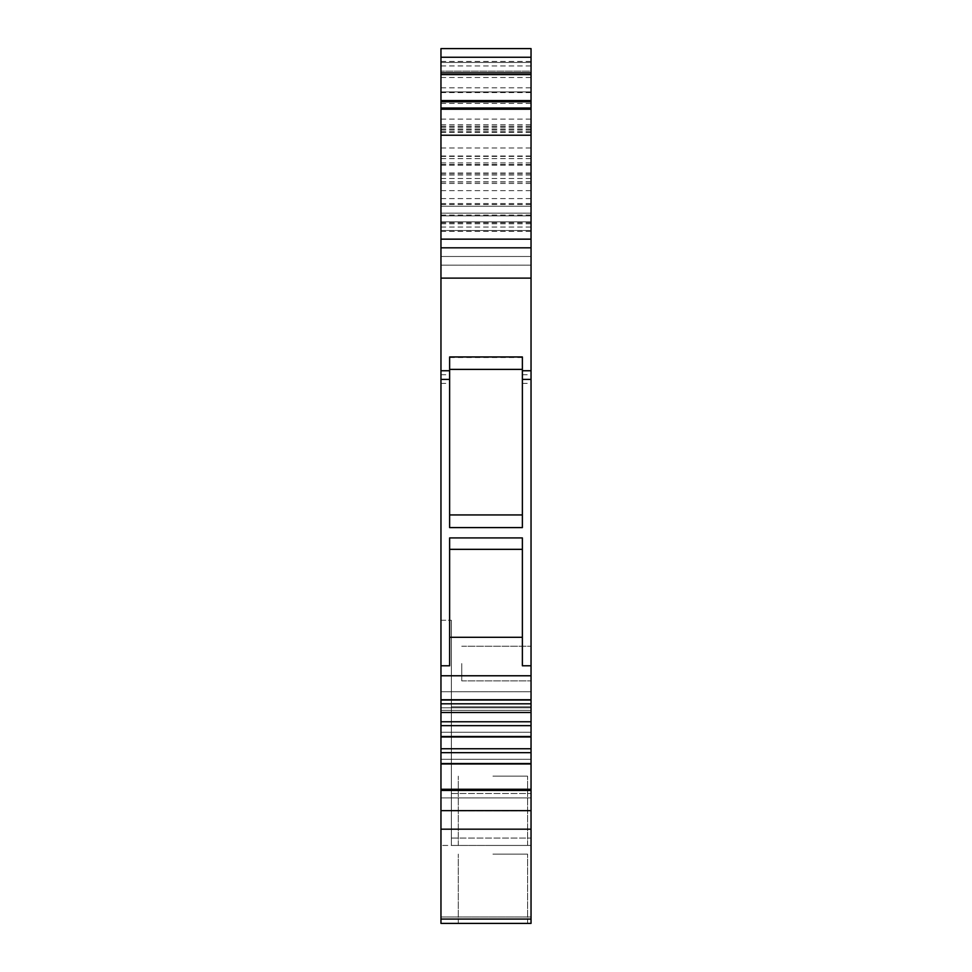 <?xml version="1.0" encoding="UTF-8"?>
<svg xmlns="http://www.w3.org/2000/svg" width="972" height="972" viewBox="0 0 972 972"><rect width="100%" height="100%" fill="white"/><g stroke="black" fill="none" stroke-linecap="round" stroke-linejoin="round"><path stroke-width="0.73" stroke-dasharray="4.86 3.65" d="M440.96 845.446L440.96 48.6L440.96 231.385L440.96 48.6L531.04 48.6L531.04 923.4L531.04 706.863L531.04 923.4L440.96 923.4L440.96 845.446L451.36 845.446L451.36 620.258L451.36 845.446L451.36 706.863L531.04 706.863L531.04 793.48L531.04 706.863L451.36 706.863L451.36 845.446L451.36 620.258L451.36 845.446L531.04 845.446L531.04 793.48L531.04 845.446L440.96 845.446M440.96 109.229L440.96 230.486L440.96 109.229L531.04 109.229M440.96 712.476L440.96 691.748L440.96 712.476L531.04 712.476M440.96 736.97L440.96 732.256L440.96 736.97L531.04 736.97M440.96 763.968L440.96 759.266L440.96 763.968L531.04 763.968M440.96 789.677L440.96 797.927L440.96 789.677L531.04 789.677M531.04 239.148L531.04 265.137L531.04 247.811L440.96 247.811L531.04 247.811L440.96 247.811L440.96 71.114L440.96 230.486L440.96 91.903L440.96 230.486L440.96 213.172L531.04 213.172L440.96 213.172L531.04 213.172L531.04 62.463L531.04 71.114L440.96 71.114L440.96 62.463L440.96 71.114L531.04 71.114L531.04 239.148L440.96 239.148M440.96 247.811L440.96 213.172L531.04 213.172L531.04 247.811M440.96 230.486L531.04 230.486L531.04 221.823L531.04 230.486L440.96 230.486M440.96 91.903L531.04 91.903L440.96 91.903M531.04 215.893L440.96 215.881L531.04 215.893M531.04 663.56L531.04 680.886L531.04 663.56M451.36 793.48L531.04 793.48L451.36 793.48M451.36 810.806L531.04 810.806L451.36 810.806M451.36 706.863L531.04 706.863L451.36 706.863M492.925 845.446L527.577 845.446L492.925 845.446M492.925 923.4L527.577 923.4L492.925 923.4M440.96 797.927L531.04 797.927L440.96 797.927M440.96 789.264L531.04 789.264M440.96 759.266L531.04 759.266L440.96 759.266M440.96 748.756L531.04 748.756M440.96 732.256L531.04 732.256L440.96 732.256M440.96 721.759L531.04 721.759M440.96 691.748L531.04 691.748L440.96 691.748M440.96 700.411L531.04 700.411L440.96 700.411M440.96 665.784L449.623 665.784L449.623 537.917L522.377 537.917L522.377 665.784L531.04 665.784M449.623 637.292L449.623 537.917L449.623 665.784L449.623 637.292L522.377 637.292L522.377 537.917L522.377 637.292M449.623 356.955L449.623 527.589L449.623 357.526L449.623 527.589L522.377 527.589L522.377 356.955M449.623 549.338L522.377 549.338M449.623 357.526L522.377 357.526M449.623 369.396L522.377 369.396M449.623 514.941L522.377 514.941M440.96 65.926L531.04 65.938M440.96 48.6L531.04 48.6L440.96 48.6M440.96 132.35L531.04 132.35M440.96 135.217L531.04 135.217L440.96 135.217M440.96 156.006L531.04 156.006M440.96 158.594L531.04 158.594M440.96 173.32L531.04 173.32M440.96 190.646L531.04 190.646M440.96 206.234L531.04 206.234L440.96 206.234M440.96 178.52L531.04 178.52M440.96 204.509L531.04 204.509M440.96 203.561L531.04 203.561M440.96 923.4L531.04 923.4M440.96 620.258L451.36 620.258L440.96 620.258M492.925 776.154L527.577 776.154L492.925 776.154M492.925 854.109L527.577 854.109L492.925 854.109M531.04 265.137L440.96 265.137L531.04 265.137M531.04 256.474L440.96 256.474L531.04 256.474M531.04 62.463L440.96 62.463L531.04 62.463M461.749 663.56L461.749 680.886L461.749 663.56M440.96 221.823L531.04 221.823L440.96 221.823M440.96 183.465L531.04 183.465M440.96 174.984L531.04 174.984M440.96 181.825L531.04 181.825M440.96 100.906L531.04 100.906M440.96 100.566L531.04 100.566M451.36 838.071L531.04 838.071L451.36 838.071M440.96 916.985L531.04 916.985L440.96 916.985M440.96 919.075L531.04 919.075M440.96 829.177L531.04 829.177M440.96 810.648L531.04 810.648M440.96 790.418L531.04 790.418M440.96 790.54L531.04 790.54L440.96 790.54M440.96 763.154L531.04 763.154L440.96 763.154M440.96 752.656L531.04 752.656M440.96 736.156L531.04 736.156L440.96 736.156M440.96 725.659L531.04 725.659M440.96 707.798L531.04 707.798L440.96 707.798M440.96 710.386L531.04 710.386L440.96 710.386M440.96 712.415L531.04 712.415L440.96 712.415M440.96 703.813L531.04 703.813M440.96 699.743L531.04 699.743M440.96 675.771L531.04 675.771M522.377 383.393L531.04 383.393M440.96 383.393L449.623 383.393M440.96 374.73L449.623 374.73M522.377 374.73L531.04 374.73M440.96 223.754L531.04 223.754M440.96 215.091L531.04 215.091M440.96 74.589L531.04 74.589L440.96 74.601M440.96 77.493L531.04 77.493M440.96 87.82L531.04 87.82M440.96 103.457L531.04 103.457M440.96 129.519L531.04 129.519M440.96 119.119L531.04 119.119M440.96 61.443L531.04 61.443M440.96 57.263L531.04 57.263L440.96 57.263M440.96 126.554L531.04 126.554M440.96 198.567L531.04 198.567M440.96 227.023L531.04 227.023M440.96 222.722L531.04 222.722M440.96 173.016L531.04 173.016M440.96 165.167L531.04 165.167M440.96 126.287L531.04 126.287M440.96 131.755L531.04 131.755M440.96 147.975L531.04 147.975M440.96 156.407L531.04 156.407M440.96 164.511L531.04 164.511M440.96 92.583L531.04 92.583M440.96 162.931L531.04 162.931M440.96 132.301L531.04 132.301M440.96 127.952L531.04 127.952M440.96 174.802L531.04 174.802M440.96 181.983L531.04 181.983M440.96 130.017L531.04 130.017M440.96 231.385L531.04 231.385M440.96 124.817L531.04 124.817M440.96 164.657L531.04 164.657M527.577 845.446L527.577 776.154L527.577 845.446M458.286 845.446L458.286 776.154L458.286 845.446M527.577 923.4L527.577 854.109L527.577 923.4M458.286 923.4L458.286 854.109L458.286 923.4M461.749 680.886L531.04 680.886L461.749 680.886M461.749 646.234L531.04 646.234L461.749 646.234"/><path stroke-width="1.46" d="M440.96 48.6L440.96 923.4L531.04 923.4L531.04 48.6L440.96 48.6M449.623 370.745L449.623 356.955L522.377 356.955L522.377 527.589L449.623 527.589L449.623 370.745L440.96 370.745M531.04 665.784L522.377 665.784L522.377 537.917L449.623 537.917L449.623 665.784L440.96 665.784M440.96 72.851L531.04 72.851M440.96 74.589L531.04 74.589M440.96 100.566L531.04 100.566M440.96 109.229L531.04 109.229M440.96 247.811L531.04 247.811M449.623 514.941L522.377 514.941M449.623 369.396L522.377 369.396M449.623 637.292L522.377 637.292M449.623 549.338L522.377 549.338M440.96 721.759L531.04 721.759M440.96 748.756L531.04 748.756M440.96 789.264L531.04 789.264M440.96 57.263L531.04 57.263M440.96 101.817L531.04 101.817M440.96 108.026L531.04 108.026M440.96 135.217L531.04 135.217M440.96 239.148L531.04 239.148M440.96 278.126L531.04 278.126M522.377 370.745L531.04 370.745M440.96 379.396L449.623 379.396M522.377 379.396L531.04 379.396M440.96 675.771L531.04 675.771M440.96 699.743L531.04 699.743M440.96 703.813L531.04 703.813M440.96 725.659L531.04 725.659M440.96 752.656L531.04 752.656M440.96 790.418L531.04 790.418M440.96 810.648L531.04 810.648M440.96 829.177L531.04 829.177M440.96 919.075L531.04 919.075M440.96 712.476L531.04 712.476M440.96 736.97L531.04 736.97M440.96 763.968L531.04 763.968M440.96 789.677L531.04 789.677M440.96 923.4L531.04 923.4"/></g></svg>
